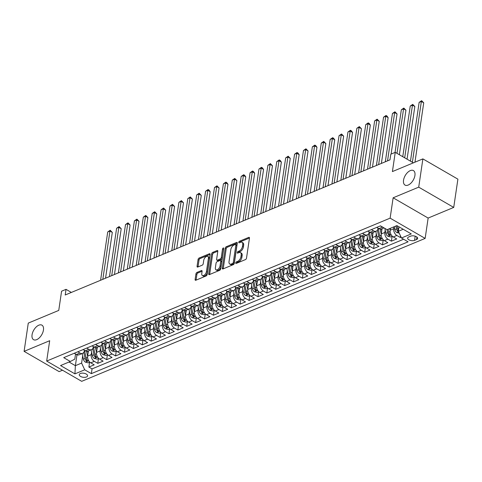 <?xml version="1.0" encoding="UTF-8"?>
<svg xmlns="http://www.w3.org/2000/svg" width="482" height="482" viewBox="0 0 482 482"><rect width="100%" height="100%" fill="white"/><g stroke="black" fill="none" stroke-linecap="round" stroke-linejoin="round"><path stroke-width="0.72" d="M235.704 262.913A0.898 0.494 -59.9 0 0 235.867 263.437A0.898 0.494 -59.9 0 0 236.198 263.437L245.483 259.575A1.283 0.705 -59.9 0 0 246.519 258.105L249.465 238.126A1.283 0.705 -59.9 0 0 249.236 237.379A1.283 0.705 -59.9 0 0 248.76 237.379L239.476 241.241A0.898 0.494 -59.9 0 0 238.753 242.271A0.898 0.494 -59.9 0 0 238.915 242.795A0.898 0.494 -59.9 0 0 239.247 242.795L240.452 242.295A4.115 2.265 -59.9 0 1 241.982 242.289A4.115 2.265 -59.9 0 1 242.717 244.681L242.476 246.35A4.115 2.265 -59.9 0 1 239.156 251.062L237.951 251.562A0.898 0.494 -59.9 0 0 237.228 252.592A0.898 0.494 -59.9 0 0 237.391 253.116A0.898 0.494 -59.9 0 0 237.722 253.116L238.927 252.616A4.115 2.265 -59.9 0 1 240.464 252.604A4.115 2.265 -59.9 0 1 241.193 255.002L240.952 256.671A4.115 2.265 -59.9 0 1 237.632 261.383L236.427 261.883A0.898 0.494 -59.9 0 0 235.704 262.913M43.446 330.043A8.381 4.615 -59.9 0 0 41.952 325.157A8.381 4.615 -59.9 0 0 36.114 327.055A8.381 4.615 -59.9 0 0 32.059 334.785A8.381 4.615 -59.9 0 0 33.553 339.671A8.381 4.615 -59.9 0 0 39.397 337.774A8.381 4.615 -59.9 0 0 43.446 330.043M414.924 175.466A8.381 4.615 -59.9 0 0 413.429 170.58A8.381 4.615 -59.9 0 0 407.591 172.478A8.381 4.615 -59.9 0 0 403.536 180.208A8.381 4.615 -59.9 0 0 405.037 185.094A8.381 4.615 -59.9 0 0 410.875 183.196A8.381 4.615 -59.9 0 0 414.924 175.466M86.441 376.996A4.193 2.049 -171.6 0 0 87.561 375.858A4.193 2.049 -171.6 0 0 85.085 373.538A4.193 2.049 -171.6 0 0 80.386 373.49A4.193 2.049 -171.6 0 0 79.271 374.628A4.193 2.049 -171.6 0 0 81.747 376.948A4.193 2.049 -171.6 0 0 86.441 376.996M196.981 272.414A1.283 0.705 -59.9 0 0 195.945 273.884L195.12 279.488A1.283 0.705 -59.9 0 0 195.349 280.241A1.283 0.705 -59.9 0 0 195.831 280.235L206.133 275.945A1.283 0.705 -59.9 0 0 207.17 274.475L210.122 254.496A1.283 0.705 -59.9 0 0 209.893 253.749A1.283 0.705 -59.9 0 0 209.411 253.755L199.108 258.039A1.283 0.705 -59.9 0 0 198.072 259.515L197.072 266.281A1.283 0.705 -59.9 0 0 197.301 267.034A1.283 0.705 -59.9 0 0 197.777 267.028L202.187 265.196A1.283 0.705 -59.9 0 0 203.229 263.72L203.723 260.364A3.44 1.892 -59.9 0 1 205.386 257.195A3.44 1.892 -59.9 0 1 207.778 256.418A3.44 1.892 -59.9 0 1 208.393 258.418L206.453 271.571A3.44 1.892 -59.9 0 1 204.79 274.74A3.44 1.892 -59.9 0 1 202.392 275.517A3.44 1.892 -59.9 0 1 201.783 273.517L202.103 271.324A1.283 0.705 -59.9 0 0 201.874 270.577A1.283 0.705 -59.9 0 0 201.398 270.577L196.981 272.414L197.933 272.963A1.283 0.705 -59.9 0 0 196.891 274.433L196.066 280.036A1.283 0.705 -59.9 0 0 196.053 280.144M418.713 187.155L393.131 197.801L428.143 218.063L453.725 207.417L418.713 187.155L422.883 158.891L392.408 171.574L395.246 152.354L390.8 154.204L389.968 159.855L65.203 294.996L66.034 289.345L61.588 291.194L58.75 310.414L28.275 323.097L24.1 351.36L59.117 371.622L62.491 370.218M393.131 197.801L390.125 218.153L46.676 361.066L49.682 340.714L24.1 351.36M222.28 268.185A1.283 0.705 -59.9 0 0 222.509 268.938A1.283 0.705 -59.9 0 0 222.991 268.932L233.294 264.648A1.283 0.705 -59.9 0 0 234.336 263.172L237.283 243.199A1.283 0.705 -59.9 0 0 237.054 242.446A1.283 0.705 -59.9 0 0 236.572 242.452L226.269 246.736A1.283 0.705 -59.9 0 0 225.233 248.212L222.28 268.185L223.226 268.733A1.283 0.705 -59.9 0 0 223.214 268.842M219.714 270.294L209.411 274.583A1.283 0.705 -59.9 0 1 208.929 274.589A1.283 0.705 -59.9 0 1 208.7 273.836L211.652 253.863A1.283 0.705 -59.9 0 1 212.689 252.387L217.099 250.556A1.283 0.705 -59.9 0 1 217.575 250.55A1.283 0.705 -59.9 0 1 217.81 251.303L216.611 259.4A1.283 0.705 -59.9 0 0 216.84 260.153A1.283 0.705 -59.9 0 0 217.322 260.147L220.244 258.93A1.283 0.705 -59.9 0 0 221.286 257.46L222.527 249.025A0.898 0.494 -59.9 0 1 222.961 248.194A0.898 0.494 -59.9 0 1 223.594 247.989A0.898 0.494 -59.9 0 1 223.75 248.513L220.75 268.823A1.283 0.705 -59.9 0 1 219.714 270.294M422.883 158.891L457.9 179.153L453.725 207.417M89.586 362.235L88.875 367.055L94.213 364.832L90.761 362.832L94.321 361.355A5.236 3.549 -112.6 0 1 91.2 354.638L91.568 352.167M98.485 358.53L97.774 363.35L103.112 361.132L99.66 359.132L103.22 357.65A5.236 3.549 -112.6 0 1 100.099 350.938L100.467 348.468M107.384 354.83L106.673 359.65L112.011 357.427L108.558 355.427L112.113 353.951A5.236 3.549 -112.6 0 1 108.998 347.233L109.366 344.763M116.283 351.125L115.572 355.945L120.91 353.728L117.457 351.727L121.012 350.245A5.236 3.549 -112.6 0 1 117.897 343.533L118.259 341.063M125.181 347.426L124.47 352.246L129.809 350.022L126.35 348.022L129.911 346.54A5.236 3.549 -112.6 0 1 126.796 339.828L127.158 337.358M134.074 343.72L133.363 348.54L138.702 346.317L135.249 344.323L138.81 342.841A5.236 3.549 -112.6 0 1 135.689 336.129L136.057 333.658M142.973 340.021L142.262 344.841L147.6 342.618L144.148 340.617L147.709 339.135A5.236 3.549 -112.6 0 1 144.588 332.423L144.955 329.953M151.872 336.316L151.161 341.136L156.499 338.912L153.047 336.918L156.602 335.436A5.236 3.549 -112.6 0 1 153.487 328.724L153.854 326.254M160.771 332.616L160.06 337.436L165.398 335.213L161.94 333.213L165.501 331.73A5.236 3.549 -112.6 0 1 162.386 325.019L162.747 322.548M169.67 328.911L168.959 333.731L174.297 331.508L170.839 329.513L174.4 328.031A5.236 3.549 -112.6 0 1 171.285 321.319L171.646 318.849M178.563 325.211L177.852 330.031L183.19 327.808L179.738 325.808L183.299 324.326A5.236 3.549 -112.6 0 1 180.178 317.614L180.545 315.144M187.462 321.506L186.751 326.326L192.089 324.103L188.637 322.109L192.198 320.626A5.236 3.549 -112.6 0 1 189.077 313.915L189.444 311.444M196.361 317.807L195.65 322.627L200.988 320.403L197.536 318.403L201.09 316.921A5.236 3.549 -112.6 0 1 197.975 310.209L198.337 307.739M205.26 314.101L204.549 318.921L209.887 316.698L206.429 314.704L209.989 313.222A5.236 3.549 -112.6 0 1 206.874 306.51L207.236 304.04M214.159 310.402L213.442 315.222L218.786 312.999L215.327 310.998L218.888 309.516A5.236 3.549 -112.6 0 1 215.773 302.804L216.135 300.334M223.052 306.697L222.341 311.517L227.679 309.293L224.226 307.299L227.787 305.817A5.236 3.549 -112.6 0 1 224.666 299.105L225.034 296.635M231.95 302.997L231.24 307.817L236.578 305.594L233.125 303.594L236.686 302.112A5.236 3.549 -112.6 0 1 233.565 295.4L233.933 292.929M240.849 299.292L240.138 304.112L245.477 301.889L242.024 299.894L245.579 298.412A5.236 3.549 -112.6 0 1 242.464 291.7L242.826 289.23M249.748 295.593L249.037 300.413L254.376 298.189L250.917 296.189L254.478 294.707A5.236 3.549 -112.6 0 1 251.363 287.995L251.725 285.525M258.647 291.887L257.93 296.707L263.268 294.484L259.816 292.49L263.377 291.007A5.236 3.549 -112.6 0 1 260.256 284.296L260.623 281.825M267.54 288.188L266.829 293.002L272.167 290.785L268.715 288.784L272.276 287.302A5.236 3.549 -112.6 0 1 269.155 280.59L269.522 278.12M276.439 284.482L275.728 289.302L281.066 287.079L277.614 285.085L281.169 283.603A5.236 3.549 -112.6 0 1 278.054 276.891L278.421 274.421M285.338 280.783L284.627 285.597L289.965 283.38L286.513 281.38L290.068 279.897A5.236 3.549 -112.6 0 1 286.953 273.186L287.314 270.715M294.237 277.078L293.526 281.898L298.864 279.674L295.406 277.68L298.967 276.198A5.236 3.549 -112.6 0 1 295.852 269.486L296.213 267.01M303.13 273.378L302.419 278.192L307.757 275.975L304.305 273.975L307.865 272.493A5.236 3.549 -112.6 0 1 304.745 265.781L305.112 263.311M312.029 269.673L311.318 274.493L316.656 272.27L313.204 270.269L316.764 268.793A5.236 3.549 -112.6 0 1 313.643 262.081L314.011 259.605M320.928 265.974L320.217 270.788L325.555 268.57L322.103 266.57L325.657 265.088A5.236 3.549 -112.6 0 1 322.542 258.376L322.91 255.906M329.827 262.268L329.116 267.088L334.454 264.865L331.001 262.865L334.556 261.389A5.236 3.549 -112.6 0 1 331.441 254.677L331.803 252.2M338.726 258.569L338.015 263.383L343.353 261.166L339.894 259.165L343.455 257.683A5.236 3.549 -112.6 0 1 340.34 250.971L340.702 248.501M347.618 254.864L346.907 259.684L352.246 257.46L348.793 255.46L352.354 253.984A5.236 3.549 -112.6 0 1 349.233 247.266L349.601 244.796M356.517 251.164L355.806 255.978L361.145 253.761L357.692 251.761L361.253 250.279A5.236 3.549 -112.6 0 1 358.132 243.567L358.5 241.096M365.416 247.459L364.705 252.279L370.043 250.056L366.591 248.055L370.146 246.579A5.236 3.549 -112.6 0 1 367.031 239.861L367.398 237.391M374.315 243.759L373.604 248.573L378.942 246.356L375.484 244.356L379.045 242.874A5.236 3.549 -112.6 0 1 375.93 236.162L376.291 233.692M383.214 240.054L382.497 244.874L387.841 242.651L384.383 240.651L387.944 239.174A5.236 3.549 -112.6 0 1 384.829 232.457L385.19 229.986M392.107 236.349L391.396 241.169L396.734 238.952L393.282 236.951A5.236 3.549 -112.6 0 1 390.167 230.239L390.456 228.275M90.761 362.832A5.236 3.549 67.4 0 1 87.646 356.12L88.411 350.932M99.66 359.132A5.236 3.549 67.4 0 1 96.545 352.42L97.31 347.233M108.558 355.427A5.236 3.549 67.4 0 1 105.438 348.715L106.203 343.527M117.457 351.727A5.236 3.549 67.4 0 1 114.336 345.016L115.102 339.828M126.35 348.022A5.236 3.549 67.4 0 1 123.235 341.31L124.001 336.123M135.249 344.323A5.236 3.549 67.4 0 1 132.134 337.611L132.899 332.423M144.148 340.617A5.236 3.549 67.4 0 1 141.027 333.906L141.798 328.718M153.047 336.918A5.236 3.549 67.4 0 1 149.926 330.206L150.691 325.019M161.94 333.213A5.236 3.549 67.4 0 1 158.825 326.501L159.59 321.313M170.839 329.513A5.236 3.549 67.4 0 1 167.724 322.801L168.489 317.614M179.738 325.808A5.236 3.549 67.4 0 1 176.623 319.096L177.388 313.909M188.637 322.109A5.236 3.549 67.4 0 1 185.516 315.397L186.287 310.203M197.536 318.403A5.236 3.549 67.4 0 1 194.415 311.691L195.18 306.504M206.429 314.704A5.236 3.549 67.4 0 1 203.314 307.992L204.079 302.798M215.327 310.998A5.236 3.549 67.4 0 1 212.213 304.287L212.978 299.099M224.226 307.299A5.236 3.549 67.4 0 1 221.111 300.581L221.877 295.394M233.125 303.594A5.236 3.549 67.4 0 1 230.004 296.882L230.776 291.694M242.024 299.894A5.236 3.549 67.4 0 1 238.903 293.177L239.668 287.989M250.917 296.189A5.236 3.549 67.4 0 1 247.802 289.477L248.567 284.29M259.816 292.49A5.236 3.549 67.4 0 1 256.701 285.772L257.466 280.584M268.715 288.784A5.236 3.549 67.4 0 1 265.6 282.072L266.365 276.885M277.614 285.085A5.236 3.549 67.4 0 1 274.493 278.367L275.258 273.18M286.513 281.38A5.236 3.549 67.4 0 1 283.392 274.668L284.157 269.48M295.406 277.68A5.236 3.549 67.4 0 1 292.291 270.962L293.056 265.775M304.305 273.975A5.236 3.549 67.4 0 1 301.19 267.263L301.955 262.075M313.204 270.269A5.236 3.549 67.4 0 1 310.083 263.558L310.854 258.37M322.103 266.57A5.236 3.549 67.4 0 1 318.982 259.858L319.747 254.671M331.001 262.865A5.236 3.549 67.4 0 1 327.881 256.153L328.646 250.965M339.894 259.165A5.236 3.549 67.4 0 1 336.779 252.454L337.545 247.266M348.793 255.46A5.236 3.549 67.4 0 1 345.678 248.748L346.444 243.561M357.692 251.761A5.236 3.549 67.4 0 1 354.571 245.049L355.342 239.861M366.591 248.055A5.236 3.549 67.4 0 1 363.47 241.343L364.235 236.156M375.484 244.356A5.236 3.549 67.4 0 1 372.369 237.644L373.134 232.457M384.383 240.651A5.236 3.549 67.4 0 1 381.268 233.939L382.033 228.751M410.676 236.15L408.718 236.963A4.061 1.982 -171.6 0 0 407.633 238.066A4.061 1.982 -171.6 0 0 410.031 240.307A4.061 1.982 -171.6 0 0 414.58 240.355L416.538 239.542A4.061 1.982 -171.6 0 0 417.623 238.439A4.061 1.982 -171.6 0 0 415.225 236.192A4.061 1.982 -171.6 0 0 410.676 236.15M390.125 218.153L425.142 238.409L81.693 381.328L46.676 361.066M88.875 367.055L92.05 368.887L91.345 373.634L408.103 241.831L401.476 237.994L398.361 231.282L399.018 226.835M91.345 373.634L84.724 369.802L74.933 373.875L60.551 365.555L70.336 361.482L63.714 357.65L380.473 225.841L387.094 229.673L396.879 225.6L411.267 233.921L401.476 237.994M84.446 350.33L84.392 350.697A5.236 3.549 -112.6 0 1 82.615 353.342A5.236 3.549 -112.6 0 1 79.934 353.029L77.795 351.788M93.339 346.624L93.285 346.998A5.236 3.549 -112.6 0 1 91.514 349.643A5.236 3.549 -112.6 0 1 88.833 349.329L86.688 348.088M102.238 342.925L102.184 343.292A5.236 3.549 -112.6 0 1 100.413 345.937A5.236 3.549 -112.6 0 1 97.732 345.624L95.587 344.383M111.137 339.22L111.083 339.593A5.236 3.549 -112.6 0 1 109.312 342.238A5.236 3.549 -112.6 0 1 106.63 341.925L104.486 340.684M119.343 337.593L120.681 343.684A3.47 2.35 67.4 0 0 121.94 346.052C123 346.51 123.356 346.365 123.012 345.606A3.47 2.35 -112.6 0 1 121.747 343.238L119.982 335.888A5.236 3.549 -112.6 0 1 118.204 338.533A5.236 3.549 -112.6 0 1 115.529 338.219L113.384 336.978M128.935 331.815L128.875 332.182A5.236 3.549 -112.6 0 1 127.103 334.833A5.236 3.549 -112.6 0 1 124.422 334.52L122.283 333.279M137.828 328.115L137.774 328.483A5.236 3.549 -112.6 0 1 136.002 331.128A5.236 3.549 -112.6 0 1 133.321 330.815L131.176 329.574M146.04 326.483L147.378 332.574A3.47 2.35 67.4 0 0 148.637 334.948C149.691 335.406 150.047 335.255 149.703 334.502A3.47 2.35 -112.6 0 1 148.444 332.134L146.673 324.778A5.236 3.549 -112.6 0 1 144.901 327.429A5.236 3.549 -112.6 0 1 142.22 327.115L140.075 325.874M155.626 320.711L155.572 321.078A5.236 3.549 -112.6 0 1 153.8 323.723A5.236 3.549 -112.6 0 1 151.119 323.41L148.974 322.169M164.525 317.005L164.47 317.373A5.236 3.549 -112.6 0 1 162.693 320.024A5.236 3.549 -112.6 0 1 160.018 319.705L157.873 318.469M173.424 313.3L173.363 313.674A5.236 3.549 -112.6 0 1 171.592 316.319A5.236 3.549 -112.6 0 1 168.911 316.005L166.766 314.764M182.317 309.601L182.262 309.968A5.236 3.549 -112.6 0 1 180.491 312.619A5.236 3.549 -112.6 0 1 177.81 312.3L175.665 311.065M191.215 305.895L191.161 306.269A5.236 3.549 -112.6 0 1 189.39 308.914A5.236 3.549 -112.6 0 1 186.709 308.601L184.564 307.359M200.114 302.196L200.06 302.563A5.236 3.549 -112.6 0 1 198.289 305.214A5.236 3.549 -112.6 0 1 195.608 304.895L193.463 303.66M209.013 298.491L208.959 298.864A5.236 3.549 -112.6 0 1 207.182 301.509A5.236 3.549 -112.6 0 1 204.501 301.196L202.362 299.955M217.906 294.791L217.852 295.159A5.236 3.549 -112.6 0 1 216.081 297.81A5.236 3.549 -112.6 0 1 213.399 297.49L211.255 296.255M226.805 291.086L226.751 291.459A5.236 3.549 -112.6 0 1 224.98 294.104A5.236 3.549 -112.6 0 1 222.298 293.791L220.154 292.55M235.704 287.386L235.65 287.754A5.236 3.549 -112.6 0 1 233.878 290.405A5.236 3.549 -112.6 0 1 231.197 290.086L229.052 288.845M243.91 285.76L245.248 291.851A3.47 2.35 67.4 0 0 246.507 294.219C247.567 294.677 247.923 294.526 247.579 293.773A3.47 2.35 -112.6 0 1 246.314 291.405L244.549 284.055A5.236 3.549 -112.6 0 1 242.777 286.7A5.236 3.549 -112.6 0 1 240.096 286.386L237.951 285.145M253.502 279.982L253.448 280.349A5.236 3.549 -112.6 0 1 251.67 282.994A5.236 3.549 -112.6 0 1 248.989 282.681L246.85 281.44M262.395 276.276L262.341 276.65A5.236 3.549 -112.6 0 1 260.569 279.295A5.236 3.549 -112.6 0 1 257.888 278.982L255.743 277.74M271.294 272.577L271.239 272.945A5.236 3.549 -112.6 0 1 269.468 275.59A5.236 3.549 -112.6 0 1 266.787 275.276L264.642 274.035M280.193 268.872L280.138 269.245A5.236 3.549 -112.6 0 1 278.367 271.89A5.236 3.549 -112.6 0 1 275.686 271.577L273.541 270.336M289.092 265.172L289.037 265.54A5.236 3.549 -112.6 0 1 287.26 268.185A5.236 3.549 -112.6 0 1 284.585 267.872L282.44 266.63M297.99 261.467L297.936 261.84A5.236 3.549 -112.6 0 1 296.159 264.485A5.236 3.549 -112.6 0 1 293.478 264.172L291.339 262.931M306.883 257.768L306.829 258.135A5.236 3.549 -112.6 0 1 305.058 260.78A5.236 3.549 -112.6 0 1 302.377 260.467L300.232 259.226M315.782 254.062L315.728 254.436A5.236 3.549 -112.6 0 1 313.957 257.081A5.236 3.549 -112.6 0 1 311.276 256.767L309.131 255.526M324.681 250.363L324.627 250.73A5.236 3.549 -112.6 0 1 322.856 253.375A5.236 3.549 -112.6 0 1 320.175 253.062L318.03 251.821M333.58 246.657L333.526 247.031A5.236 3.549 -112.6 0 1 331.749 249.676A5.236 3.549 -112.6 0 1 329.073 249.363L326.929 248.122M341.786 245.031L343.124 251.122A3.47 2.35 67.4 0 0 344.383 253.49C345.443 253.948 345.799 253.803 345.449 253.044A3.47 2.35 -112.6 0 1 344.19 250.676L342.419 243.326A5.236 3.549 -112.6 0 1 340.647 245.971A5.236 3.549 -112.6 0 1 337.966 245.657L335.821 244.416M351.372 239.253L351.318 239.626A5.236 3.549 -112.6 0 1 349.546 242.271A5.236 3.549 -112.6 0 1 346.865 241.958L344.72 240.717M360.271 235.553L360.217 235.921A5.236 3.549 -112.6 0 1 358.445 238.566A5.236 3.549 -112.6 0 1 355.764 238.253L353.619 237.011M369.17 231.848L369.116 232.222A5.236 3.549 -112.6 0 1 367.344 234.867A5.236 3.549 -112.6 0 1 364.663 234.553L362.518 233.312M378.069 228.149L378.015 228.516A5.236 3.549 -112.6 0 1 376.237 231.161A5.236 3.549 -112.6 0 1 373.562 230.848L371.417 229.607M400.524 235.933L400.295 237.469L396.843 235.469A5.236 3.549 -112.6 0 1 393.722 228.757L394.011 226.793M384.052 227.914L381.575 228.944A5.236 3.549 -112.6 0 1 378.9 228.625L376.755 227.39M383.425 227.552A5.236 3.549 -112.6 0 1 382.455 227.149L380.31 225.907M74.234 353.27L76.379 354.511A5.236 3.549 67.4 0 0 79.06 354.824L82.615 353.342M83.133 349.571L85.272 350.806A5.236 3.549 67.4 0 0 87.953 351.125L91.514 349.643M92.026 345.865L94.171 347.106A5.236 3.549 67.4 0 0 96.852 347.42L100.413 345.937M100.925 342.16L103.07 343.401A5.236 3.549 67.4 0 0 105.751 343.72L109.312 342.238M109.824 338.46L111.969 339.702A5.236 3.549 67.4 0 0 114.65 340.015L118.204 338.533M118.723 334.755L120.868 335.996A5.236 3.549 67.4 0 0 123.549 336.316L127.103 334.833M127.622 331.056L129.76 332.297A5.236 3.549 67.4 0 0 132.442 332.61L136.002 331.128M136.514 327.35L138.659 328.591A5.236 3.549 67.4 0 0 141.34 328.905L144.901 327.429M145.413 323.651L147.558 324.892A5.236 3.549 67.4 0 0 150.239 325.205L153.8 323.723M154.312 319.946L156.457 321.187A5.236 3.549 67.4 0 0 159.138 321.5L162.693 320.024M163.211 316.246L165.356 317.487A5.236 3.549 67.4 0 0 168.031 317.801L171.592 316.319M172.11 312.541L174.249 313.782A5.236 3.549 67.4 0 0 176.93 314.095L180.491 312.619M181.003 308.842L183.148 310.083A5.236 3.549 67.4 0 0 185.829 310.396L189.39 308.914M189.902 305.136L192.047 306.377A5.236 3.549 67.4 0 0 194.728 306.691L198.289 305.214M198.801 301.437L200.946 302.678A5.236 3.549 67.4 0 0 203.627 302.991L207.182 301.509M207.7 297.731L209.845 298.973A5.236 3.549 67.4 0 0 212.52 299.286L216.081 297.81M216.593 294.032L218.738 295.273A5.236 3.549 67.4 0 0 221.419 295.587L224.98 294.104M225.492 290.327L227.637 291.568A5.236 3.549 67.4 0 0 230.318 291.881L233.878 290.405M234.391 286.627L236.535 287.868A5.236 3.549 67.4 0 0 239.217 288.182L242.777 286.7M243.29 282.922L245.434 284.163A5.236 3.549 67.4 0 0 248.116 284.476L251.67 282.994M252.188 279.223L254.333 280.464A5.236 3.549 67.4 0 0 257.008 280.777L260.569 279.295M261.081 275.517L263.226 276.758A5.236 3.549 67.4 0 0 265.907 277.072L269.468 275.59M269.98 271.818L272.125 273.059A5.236 3.549 67.4 0 0 274.806 273.372L278.367 271.89M278.879 268.113L281.024 269.354A5.236 3.549 67.4 0 0 283.705 269.667L287.26 268.185M287.778 264.413L289.923 265.654A5.236 3.549 67.4 0 0 292.604 265.968L296.159 264.485M296.677 260.708L298.816 261.949A5.236 3.549 67.4 0 0 301.497 262.262L305.058 260.78M305.57 257.008L307.715 258.25A5.236 3.549 67.4 0 0 310.396 258.563L313.957 257.081M314.469 253.303L316.614 254.544A5.236 3.549 67.4 0 0 319.295 254.858L322.856 253.375M323.368 249.604L325.513 250.845A5.236 3.549 67.4 0 0 328.194 251.158L331.749 249.676M332.267 245.898L334.412 247.139A5.236 3.549 67.4 0 0 337.093 247.453L340.647 245.971M341.166 242.199L343.305 243.44A5.236 3.549 67.4 0 0 345.986 243.753L349.546 242.271M350.059 238.494L352.203 239.735A5.236 3.549 67.4 0 0 354.885 240.048L358.445 238.566M358.957 234.794L361.102 236.029A5.236 3.549 67.4 0 0 363.783 236.349L367.344 234.867M367.856 231.089L370.001 232.33A5.236 3.549 67.4 0 0 372.682 232.643L376.237 231.161M391.396 241.169L387.944 239.174M382.497 244.874L379.045 242.874M373.604 248.573L370.146 246.579M364.705 252.279L361.253 250.279M355.806 255.978L352.354 253.984M346.907 259.684L343.455 257.683M338.015 263.383L334.556 261.389M329.116 267.088L325.657 265.088M320.217 270.788L316.764 268.793M311.318 274.493L307.865 272.493M302.419 278.192L298.967 276.198M293.526 281.898L290.068 279.897M284.627 285.597L281.169 283.603M275.728 289.302L272.276 287.302M266.829 293.002L263.377 291.007M257.93 296.707L254.478 294.707M249.037 300.413L245.579 298.412M240.138 304.112L236.686 302.112M231.24 307.817L227.787 305.817M222.341 311.517L218.888 309.516M213.442 315.222L209.989 313.222M204.549 318.921L201.09 316.921M195.65 322.627L192.198 320.626M186.751 326.326L183.299 324.326M177.852 330.031L174.4 328.031M168.959 333.731L165.501 331.73M160.06 337.436L156.602 335.436M151.161 341.136L147.709 339.135M142.262 344.841L138.81 342.841M133.363 348.54L129.911 346.54M124.47 352.246L121.012 350.245M115.572 355.945L112.113 353.951M106.673 359.65L103.22 357.65M97.774 363.35L94.321 361.355M92.05 368.887L403.621 239.235M400.295 237.469L401.084 237.138M76.981 354.8L75.379 365.681L81.603 363.091L82.669 355.873M398.361 231.282L403.211 229.263M428.143 218.063L425.142 238.409M71.366 292.429L66.034 289.345M413.381 162.844L395.246 152.354M69.046 362.018L75.379 365.681L74.933 373.875M75.547 354.029L74.788 359.15L70.336 361.482M81.603 363.091L84.724 369.802M236.71 263.226A0.898 0.494 -59.9 0 1 237.379 262.431L238.578 261.931A4.115 2.265 -59.9 0 0 241.898 257.219L240.952 256.671M240.464 252.604L241.41 253.152A4.115 2.265 -59.9 0 1 242.145 255.55L241.898 257.219M241.982 242.289L242.934 242.832A4.115 2.265 -59.9 0 1 243.663 245.23L243.422 246.898A4.115 2.265 -59.9 0 1 240.102 251.61L238.897 252.11A0.898 0.494 -59.9 0 0 238.235 252.905M249.477 238.024L240.422 241.789A0.898 0.494 -59.9 0 0 239.759 242.585M237.295 243.091L227.215 247.284A1.283 0.705 -59.9 0 0 226.178 248.76L223.226 268.733M232.565 263.491A0.898 0.494 -59.9 0 0 233.294 262.461L235.879 244.928A0.898 0.494 -59.9 0 0 235.722 244.404A0.898 0.494 -59.9 0 0 235.385 244.404L234.119 244.928A4.115 2.265 -59.9 0 0 230.8 249.646L229.028 261.63A4.115 2.265 -59.9 0 0 229.763 264.028A4.115 2.265 -59.9 0 0 231.3 264.016L232.565 263.491L233.511 264.04A0.898 0.494 -59.9 0 0 234.24 263.009L233.294 262.461M235.722 244.404L236.668 244.946A0.898 0.494 -59.9 0 1 236.825 245.477L234.24 263.009M229.763 264.028L230.709 264.576A4.115 2.265 -59.9 0 0 232.246 264.564L231.3 264.016M233.511 264.04L232.246 264.564M217.822 251.194L213.634 252.936A1.283 0.705 -59.9 0 0 212.598 254.412L209.646 274.385A1.283 0.705 -59.9 0 0 209.634 274.493M216.84 260.153L217.786 260.702A1.283 0.705 -59.9 0 0 218.268 260.696L221.19 259.479A1.283 0.705 -59.9 0 0 222.232 258.003L223.473 249.574L222.527 249.025M223.672 249.043A0.898 0.494 -59.9 0 0 223.473 249.574M215.37 267.811A3.44 1.892 -59.9 0 0 215.984 269.812A3.44 1.892 -59.9 0 0 218.382 269.034A3.44 1.892 -59.9 0 0 220.045 265.865L220.726 261.232A1.283 0.705 -59.9 0 0 220.497 260.479A1.283 0.705 -59.9 0 0 220.015 260.485L217.093 261.702A1.283 0.705 -59.9 0 0 216.057 263.178L215.37 267.811M215.984 269.812L216.93 270.36A3.44 1.892 -59.9 0 0 219.328 269.583A3.44 1.892 -59.9 0 0 220.991 266.413L220.045 265.865M220.497 260.479L221.443 261.027A1.283 0.705 -59.9 0 1 221.672 261.78L220.991 266.413M202.115 271.215L197.933 272.963M202.392 275.517L203.344 276.065A3.44 1.892 -59.9 0 0 205.736 275.288A3.44 1.892 -59.9 0 0 207.399 272.119L206.453 271.571M207.778 256.418L208.73 256.966A3.44 1.892 -59.9 0 1 209.339 258.967L207.399 272.119M210.134 254.394L200.054 258.587A1.283 0.705 -59.9 0 0 199.018 260.063L198.018 266.829A1.283 0.705 -59.9 0 0 198.006 266.938M399.241 233.174L396.77 232.529A3.47 2.35 -112.6 0 1 394.818 229.613L394.186 226.721M414.96 162.187L423.726 102.823L421.358 101.455L419.135 102.383L410.459 161.151M398.487 230.432A3.47 2.35 -112.6 0 1 397.578 228.462L396.957 225.642M395.873 226.022L396.511 228.908A3.47 2.35 67.4 0 0 397.771 231.276L398.493 231.571M397.927 229.498A1.765 1.199 -112.6 0 1 397.777 229.131M412.381 162.265L421.358 101.455L421.623 100.672L423.726 102.823M419.135 102.383L421.623 100.672M390.143 230.42L389.733 228.576M392.348 236.252L390.655 236.957L387.871 236.234A3.47 2.35 -112.6 0 1 385.919 233.312L384.835 228.366M407.055 159.18L414.827 106.528L412.465 105.16L410.236 106.082L402.765 156.698M386.95 229.589L387.612 232.607A3.47 2.35 67.4 0 0 388.872 234.981C389.932 235.439 390.287 235.288 389.938 234.535A3.47 2.35 -112.6 0 1 388.679 232.167L388.046 229.275M390.167 234.987L389.938 234.535M389.028 233.198A1.765 1.199 -112.6 0 1 388.878 232.836M404.687 157.813L412.465 105.16L412.725 104.377L414.827 106.528M410.236 106.082L412.725 104.377M381.726 230.842L381.328 229.028M381.244 234.119L380.135 229.089M383.449 239.952L381.756 240.663L378.973 239.934A3.47 2.35 -112.6 0 1 377.026 237.017L375.779 231.354M399.361 154.734L405.934 110.227L403.567 108.86L401.343 109.788L395.041 152.439M377.376 230.221L378.713 236.313A3.47 2.35 67.4 0 0 379.973 238.68C381.033 239.138 381.389 238.994 381.045 238.235A3.47 2.35 -112.6 0 1 379.78 235.867L378.087 228.161M381.268 238.692L381.045 238.235M380.129 236.903A1.765 1.199 -112.6 0 1 379.979 236.535M396.993 153.36L403.567 108.86L403.826 108.076L405.934 110.227M401.343 109.788L403.826 108.076M372.827 234.541L372.429 232.734M372.345 237.825L371.242 232.794M374.556 243.657L372.857 244.362L370.074 243.639A3.47 2.35 -112.6 0 1 368.127 240.717L366.88 235.059M391.107 154.077L397.035 113.933L394.668 112.565L392.444 113.487L385.311 161.795M368.477 233.927L369.815 240.012A3.47 2.35 67.4 0 0 371.08 242.386C372.134 242.844 372.49 242.693 372.146 241.94A3.47 2.35 -112.6 0 1 370.887 239.572L369.194 231.86M372.369 242.392L372.146 241.94M371.23 240.602A1.765 1.199 -112.6 0 1 371.08 240.241M387.534 160.868L394.668 112.565L394.927 111.782L397.035 113.933M392.444 113.487L394.927 111.782M363.928 238.247L363.53 236.433M363.446 241.524L362.344 236.493M365.657 247.356L363.958 248.067L361.181 247.338A3.47 2.35 -112.6 0 1 359.229 244.422L357.987 238.759M381.376 163.434L388.137 117.632L385.769 116.264L383.545 117.192L376.412 165.495M359.578 237.626L360.922 243.717A3.47 2.35 67.4 0 0 362.181 246.085C363.235 246.543 363.591 246.398 363.247 245.639A3.47 2.35 -112.6 0 1 361.988 243.271L360.295 235.565M363.476 246.097L363.247 245.639M362.337 244.308A1.765 1.199 -112.6 0 1 362.187 243.94M378.635 164.573L385.769 116.264L386.028 115.487L386.974 116.029L388.137 117.632M383.545 117.192L386.028 115.487M355.029 241.946L354.632 240.138M354.553 245.23L353.445 240.199M356.758 251.062L355.065 251.767L352.282 251.044A3.47 2.35 -112.6 0 1 350.33 248.122L349.089 242.464M372.478 167.133L379.238 121.337L376.87 119.97L374.647 120.892L367.513 169.2M350.685 241.331L352.023 247.417A3.47 2.35 67.4 0 0 353.282 249.79C354.336 250.248 354.692 250.098 354.348 249.345A3.47 2.35 -112.6 0 1 353.089 246.977L351.396 239.265M354.577 249.797L354.348 249.345M353.439 248.007A1.765 1.199 -112.6 0 1 353.288 247.646M369.742 168.272L376.87 119.97L377.135 119.187L379.238 121.337M374.647 120.892L377.135 119.187M346.136 245.651L345.739 243.838M345.654 248.935L344.546 243.898M347.859 254.761L346.166 255.472L343.383 254.743A3.47 2.35 -112.6 0 1 341.431 251.827L340.19 246.163M363.579 170.839L370.339 125.037L367.977 123.669L365.754 124.597L358.62 172.899M345.678 253.502L345.449 253.044M344.54 251.712A1.765 1.199 -112.6 0 1 344.389 251.345M360.843 171.978L367.977 123.669L368.236 122.892L369.182 123.434L370.339 125.037M365.754 124.597L368.236 122.892M337.237 249.351L336.84 247.543M336.755 252.634L335.647 247.603M338.96 258.466L337.267 259.171L334.484 258.448A3.47 2.35 -112.6 0 1 332.538 255.526L331.291 249.869M354.68 174.538L361.446 128.742L359.078 127.375L356.855 128.296L349.721 176.605M332.887 248.736L334.225 254.821A3.47 2.35 67.4 0 0 335.484 257.195C336.544 257.653 336.9 257.502 336.557 256.749A3.47 2.35 -112.6 0 1 335.291 254.382L333.598 246.67M336.779 257.201L336.557 256.749M335.641 255.412A1.765 1.199 -112.6 0 1 335.49 255.05M351.944 175.677L359.078 127.375L359.337 126.591L361.446 128.742M356.855 128.296L359.337 126.591M328.338 253.056L327.941 251.243M327.856 256.34L326.754 251.303M330.068 262.172L328.369 262.877L325.585 262.148A3.47 2.35 -112.6 0 1 323.639 259.232L322.392 253.568M345.781 178.244L352.547 132.442L350.179 131.074L347.956 132.002L340.822 180.304M323.988 252.435L325.326 258.527A3.47 2.35 67.4 0 0 326.591 260.895C327.646 261.352 328.001 261.208 327.658 260.449A3.47 2.35 -112.6 0 1 326.398 258.081L324.705 250.375M327.881 260.907L327.658 260.449M326.742 259.117A1.765 1.199 -112.6 0 1 326.591 258.756M343.045 179.382L350.179 131.074L350.438 130.297L351.384 130.839L352.547 132.442M347.956 132.002L350.438 130.297M319.439 256.755L319.042 254.948M318.957 260.039L317.855 255.008M321.169 265.871L319.47 266.576L316.692 265.853A3.47 2.35 -112.6 0 1 314.74 262.931L313.499 257.274M336.888 181.943L343.648 136.147L341.28 134.779L339.057 135.701L331.923 184.01M315.095 256.141L316.433 262.232A3.47 2.35 67.4 0 0 317.692 264.6C318.747 265.058 319.102 264.907 318.759 264.154A3.47 2.35 -112.6 0 1 317.499 261.786L315.806 254.074M318.988 264.606L318.759 264.154M317.849 262.817A1.765 1.199 -112.6 0 1 317.698 262.455M334.147 183.082L341.28 134.779L341.539 133.996L343.648 136.147M339.057 135.701L341.539 133.996M310.541 260.461L310.143 258.647M310.065 263.744L308.956 258.707M312.27 269.577L310.577 270.282L307.793 269.552A3.47 2.35 -112.6 0 1 305.841 266.636L304.6 260.973M327.989 185.648L334.749 139.846L332.387 138.479L330.158 139.406L323.024 187.709M306.197 259.84L307.534 265.931A3.47 2.35 67.4 0 0 308.793 268.299C309.848 268.757 310.209 268.613 309.86 267.859A3.47 2.35 -112.6 0 1 308.601 265.486L306.907 257.78M310.089 268.311L309.86 267.859M308.95 266.522A1.765 1.199 -112.6 0 1 308.799 266.16M325.254 186.787L332.387 138.479L332.646 137.701L333.592 138.244L334.749 139.846M330.158 139.406L332.646 137.701M301.648 264.16L301.25 262.353M301.166 267.444L300.057 262.413M303.371 273.276L301.678 273.981L298.894 273.258A3.47 2.35 -112.6 0 1 296.942 270.336L295.701 264.678M319.09 189.348L325.85 143.552L323.488 142.184L321.265 143.106L314.131 191.414M297.298 263.546L298.635 269.637A3.47 2.35 67.4 0 0 299.894 272.005C300.955 272.463 301.31 272.312 300.961 271.559A3.47 2.35 -112.6 0 1 299.702 269.191L298.009 261.479M301.19 272.011L300.961 271.559M300.051 270.221A1.765 1.199 -112.6 0 1 299.9 269.86M316.355 190.486L323.488 142.184L323.747 141.401L325.85 143.552M321.265 143.106L323.747 141.401M292.749 267.865L292.351 266.052M292.267 271.149L291.164 266.112M294.472 276.981L292.779 277.686L289.995 276.957A3.47 2.35 -112.6 0 1 288.049 274.041L286.802 268.378M310.191 193.053L316.957 147.257L314.589 145.883L312.366 146.811L305.233 195.114M288.399 267.245L289.736 273.336A3.47 2.35 67.4 0 0 290.995 275.704C292.056 276.162 292.411 276.017 292.068 275.264A3.47 2.35 -112.6 0 1 290.803 272.89L289.11 265.184M292.291 275.716L292.068 275.264M291.152 273.927A1.765 1.199 -112.6 0 1 291.001 273.565M307.456 194.192L314.589 145.883L314.848 145.106L315.794 145.654L316.957 147.257M312.366 146.811L314.848 145.106M283.85 271.565L283.452 269.757M283.368 274.848L282.265 269.818M285.579 280.681L283.88 281.386L281.096 280.663A3.47 2.35 -112.6 0 1 279.15 277.74L277.903 272.083M301.292 196.752L308.058 150.956L305.69 149.589L303.467 150.511L296.334 198.819M279.5 270.95L280.837 277.042A3.47 2.35 67.4 0 0 282.103 279.409C283.157 279.867 283.512 279.717 283.169 278.964A3.47 2.35 -112.6 0 1 281.91 276.596L280.217 268.884M283.392 279.415L283.169 278.964M282.259 277.626A1.765 1.199 -112.6 0 1 282.103 277.264M298.557 197.891L305.69 149.589L305.95 148.805L308.058 150.956M303.467 150.511L305.95 148.805M274.951 275.27L274.553 273.457M274.469 278.554L273.366 273.517M276.68 284.386L274.981 285.091L272.203 284.362A3.47 2.35 -112.6 0 1 270.251 281.446L269.01 275.782M292.399 200.458L299.159 154.662L296.792 153.288L294.568 154.216L287.435 202.518M270.607 274.65L271.944 280.741A3.47 2.35 67.4 0 0 273.204 283.109C274.258 283.573 274.613 283.422 274.27 282.669A3.47 2.35 -112.6 0 1 273.011 280.295L271.318 272.589M274.499 283.121L274.27 282.669M273.36 281.331A1.765 1.199 -112.6 0 1 273.21 280.97M289.658 201.597L296.792 153.288L297.051 152.511L298.003 153.059L299.159 154.662M294.568 154.216L297.051 152.511M266.058 278.976L265.654 277.162M265.576 282.253L264.467 277.222M267.781 288.085L266.088 288.79L263.305 288.067A3.47 2.35 -112.6 0 1 261.352 285.145L260.111 279.488M283.5 204.157L290.26 158.361L287.899 156.993L285.669 157.915L278.536 206.224M261.708 278.355L263.045 284.446A3.47 2.35 67.4 0 0 264.305 286.814C265.359 287.272 265.721 287.121 265.371 286.368A3.47 2.35 -112.6 0 1 264.112 284L262.419 276.288M265.6 286.82L265.371 286.368M264.461 285.037A1.765 1.199 -112.6 0 1 264.311 284.669M280.765 205.296L287.899 156.993L288.158 156.21L290.26 158.361M285.669 157.915L288.158 156.21M257.159 282.675L256.761 280.861M256.677 285.959L255.568 280.922M258.882 291.791L257.189 292.496L254.406 291.767A3.47 2.35 -112.6 0 1 252.454 288.851L251.212 283.187M274.601 207.863L281.361 162.066L279 160.693L276.776 161.621L269.643 209.923M252.809 282.054L254.147 288.146A3.47 2.35 67.4 0 0 255.406 290.513C256.466 290.977 256.822 290.827 256.472 290.074A3.47 2.35 -112.6 0 1 255.213 287.7L253.52 279.994M256.701 290.526L256.472 290.074M255.562 288.736A1.765 1.199 -112.6 0 1 255.412 288.375M271.866 209.001L279 160.693L279.259 159.916L280.205 160.464L281.361 162.066M276.776 161.621L279.259 159.916M248.26 286.38L247.862 284.567M247.778 289.658L246.676 284.627M249.989 295.49L248.29 296.195L245.507 295.472A3.47 2.35 -112.6 0 1 243.561 292.55L242.313 286.892M265.703 211.562L272.469 165.766L270.101 164.398L267.878 165.326L260.744 213.628M247.802 294.225L247.579 293.773M246.663 292.441A1.765 1.199 -112.6 0 1 246.513 292.074M262.967 212.701L270.101 164.398L270.36 163.615L272.469 165.766M267.878 165.326L270.36 163.615M239.361 290.08L238.964 288.272M238.879 293.363L237.777 288.326M241.09 299.195L239.391 299.9L236.608 299.171A3.47 2.35 -112.6 0 1 234.662 296.255L233.415 290.592M256.804 215.267L263.57 169.471L261.202 168.097L258.979 169.025L251.845 217.328M235.011 289.459L236.349 295.55A3.47 2.35 67.4 0 0 237.614 297.918C238.668 298.382 239.024 298.231 238.68 297.478A3.47 2.35 -112.6 0 1 237.421 295.105L235.728 287.399M238.903 297.93L238.68 297.478M237.771 296.141A1.765 1.199 -112.6 0 1 237.614 295.779M254.068 216.406L261.202 168.097L261.461 167.32L262.407 167.869L263.57 169.471M258.979 169.025L261.461 167.32M230.462 293.785L230.065 291.972M229.98 297.063L228.878 292.032M232.191 302.895L230.492 303.6L227.715 302.877A3.47 2.35 -112.6 0 1 225.763 299.955L224.522 294.297M247.911 218.967L254.671 173.171L252.303 171.803L250.08 172.731L242.946 221.033M226.118 293.164L227.456 299.256A3.47 2.35 67.4 0 0 228.715 301.624C229.769 302.081 230.125 301.937 229.781 301.178A3.47 2.35 -112.6 0 1 228.522 298.81L226.829 291.098M230.01 301.63L229.781 301.178M228.872 299.846A1.765 1.199 -112.6 0 1 228.721 299.479M245.175 220.105L252.303 171.803L252.562 171.02L253.514 171.568L254.671 173.171M250.08 172.731L252.562 171.02M221.569 297.484L221.172 295.677M221.087 300.768L219.979 295.731M223.293 306.6L221.6 307.305L218.816 306.576A3.47 2.35 -112.6 0 1 216.864 303.66L215.623 297.997M239.012 222.672L245.772 176.876L243.41 175.502L241.181 176.43L234.053 224.733M217.219 296.864L218.557 302.955A3.47 2.35 67.4 0 0 219.816 305.323C220.877 305.787 221.232 305.636 220.883 304.883A3.47 2.35 -112.6 0 1 219.623 302.509L217.93 294.803M221.111 305.335L220.883 304.883M219.973 303.546A1.765 1.199 -112.6 0 1 219.822 303.184M236.276 223.811L243.41 175.502L243.669 174.725L244.615 175.273L245.772 176.876M241.181 176.43L243.669 174.725M212.67 301.19L212.273 299.376M212.188 304.467L211.08 299.436M214.394 310.3L212.701 311.004L209.917 310.281A3.47 2.35 -112.6 0 1 207.965 307.359L206.724 301.702M230.113 226.371L236.879 180.575L234.511 179.208L232.288 180.135L225.154 228.438M208.32 300.569L209.658 306.66A3.47 2.35 67.4 0 0 210.917 309.028C211.978 309.486 212.333 309.342 211.984 308.582A3.47 2.35 -112.6 0 1 210.724 306.215L209.031 298.509M212.213 309.034L211.984 308.582M211.074 307.251A1.765 1.199 -112.6 0 1 210.923 306.883M227.377 227.51L234.511 179.208L234.77 178.424L236.879 180.575M232.288 180.135L234.77 178.424M203.772 304.889L203.374 303.082M203.29 308.173L202.187 303.136M205.501 314.005L203.802 314.71L201.018 313.981A3.47 2.35 -112.6 0 1 199.072 311.065L197.825 305.401M221.214 230.077L227.98 184.281L225.612 182.907L223.389 183.835L216.255 232.137M199.421 304.269L200.759 310.36A3.47 2.35 67.4 0 0 202.018 312.728C203.079 313.192 203.434 313.041 203.091 312.288A3.47 2.35 -112.6 0 1 201.825 309.914L200.132 302.208M203.314 312.74L203.091 312.288M202.175 310.95A1.765 1.199 -112.6 0 1 202.024 310.589M218.479 231.215L225.612 182.907L225.871 182.13L226.817 182.678L227.98 184.281M223.389 183.835L225.871 182.13M194.873 308.594L194.475 306.781M194.391 311.872L193.288 306.841M196.602 317.704L194.903 318.409L192.119 317.686A3.47 2.35 -112.6 0 1 190.173 314.764L188.932 309.107M212.315 233.776L219.081 187.98L216.713 186.612L214.49 187.54L207.356 235.843M190.523 307.974L191.86 314.065A3.47 2.35 67.4 0 0 193.125 316.433C194.18 316.891 194.535 316.746 194.192 315.987A3.47 2.35 -112.6 0 1 192.933 313.619L191.24 305.913M194.415 316.439L194.192 315.987M193.282 314.656A1.765 1.199 -112.6 0 1 193.125 314.288M209.58 234.915L216.713 186.612L216.972 185.829L219.081 187.98M214.49 187.54L216.972 185.829M185.974 312.294L185.576 310.486M185.498 315.577L184.389 310.541M187.703 321.41L186.01 322.115L183.226 321.386A3.47 2.35 -112.6 0 1 181.274 318.469L180.033 312.806M203.422 237.481L210.182 191.685L207.814 190.312L205.591 191.24L198.457 239.548M181.63 311.673L182.967 317.765A3.47 2.35 67.4 0 0 184.226 320.132C185.281 320.596 185.636 320.446 185.293 319.693A3.47 2.35 -112.6 0 1 184.034 317.325L182.341 309.613M185.522 320.144L185.293 319.693M184.383 318.355A1.765 1.199 -112.6 0 1 184.232 317.993M200.687 238.62L207.814 190.312L208.079 189.534L209.025 190.083L210.182 191.685M205.591 191.24L208.079 189.534M177.081 315.999L176.683 314.186M176.599 319.277L175.49 314.246M178.804 325.109L177.111 325.814L174.327 325.091A3.47 2.35 -112.6 0 1 172.375 322.175L171.134 316.511M194.523 241.181L201.283 195.385L198.921 194.017L196.692 194.945L189.565 243.247M172.731 315.379L174.068 321.47A3.47 2.35 67.4 0 0 175.328 323.838C176.388 324.296 176.743 324.151 176.394 323.392A3.47 2.35 -112.6 0 1 175.135 321.024L173.442 313.318M176.623 323.844L176.394 323.392M175.484 322.06A1.765 1.199 -112.6 0 1 175.334 321.693M191.788 242.319L198.921 194.017L199.18 193.234L201.283 195.385M196.692 194.945L199.18 193.234M168.182 319.699L167.784 317.891M167.7 322.982L166.591 317.945M169.905 328.814L168.212 329.519L165.428 328.796A3.47 2.35 -112.6 0 1 163.482 325.874L162.235 320.211M185.624 244.886L192.39 199.09L190.022 197.722L187.799 198.644L180.666 246.953M163.832 319.078L165.169 325.169A3.47 2.35 67.4 0 0 166.429 327.537C167.489 328.001 167.844 327.85 167.501 327.097A3.47 2.35 -112.6 0 1 166.236 324.729L164.543 317.017M167.724 327.549L167.501 327.097M166.585 325.76A1.765 1.199 -112.6 0 1 166.435 325.398M182.889 246.025L190.022 197.722L190.282 196.939L192.39 199.09M187.799 198.644L190.282 196.939M159.283 323.404L158.885 321.59M158.801 326.682L157.698 321.651M161.012 332.514L159.313 333.219L156.53 332.496A3.47 2.35 -112.6 0 1 154.583 329.58L153.336 323.916M176.725 248.585L183.491 202.789L181.124 201.422L178.9 202.35L171.767 250.652M154.933 322.783L156.27 328.875A3.47 2.35 67.4 0 0 157.536 331.242C158.59 331.7 158.946 331.556 158.602 330.797A3.47 2.35 -112.6 0 1 157.343 328.429L155.65 320.723M158.825 331.248L158.602 330.797M157.686 329.465A1.765 1.199 -112.6 0 1 157.536 329.098M173.99 249.724L181.124 201.422L181.383 200.639L183.491 202.789M178.9 202.35L181.383 200.639M150.384 327.103L149.986 325.296M149.902 330.387L148.799 325.356M152.113 336.219L150.414 336.924L147.637 336.201A3.47 2.35 -112.6 0 1 145.685 333.279L144.443 327.615M167.832 252.291L174.592 206.495L172.225 205.127L170.001 206.049L162.868 254.357M149.932 334.954L149.703 334.502M148.793 333.164A1.765 1.199 -112.6 0 1 148.643 332.803M165.091 253.43L172.225 205.127L172.484 204.344L174.592 206.495M170.001 206.049L172.484 204.344M141.485 330.809L141.087 328.995M141.009 334.086L139.9 329.055M143.214 339.918L141.521 340.623L138.738 339.9A3.47 2.35 -112.6 0 1 136.786 336.984L135.544 331.321M158.933 255.99L165.694 210.194L163.332 208.827L161.102 209.754L153.969 258.057M137.141 330.188L138.479 336.279A3.47 2.35 67.4 0 0 139.738 338.647C140.792 339.105 141.148 338.96 140.804 338.201A3.47 2.35 -112.6 0 1 139.545 335.834L137.852 328.128M141.033 338.653L140.804 338.201M139.894 336.87A1.765 1.199 -112.6 0 1 139.744 336.502M156.198 257.129L163.332 208.827L163.591 208.043L165.694 210.194M161.102 209.754L163.591 208.043M132.592 334.508L132.195 332.701M132.11 337.792L131.002 332.761M134.315 343.624L132.622 344.329L129.839 343.606A3.47 2.35 -112.6 0 1 127.887 340.684L126.645 335.02M150.035 259.696L156.795 213.9L154.433 212.532L152.21 213.454L145.076 261.762M128.242 333.887L129.58 339.979A3.47 2.35 67.4 0 0 130.839 342.353C131.899 342.81 132.255 342.66 131.905 341.907A3.47 2.35 -112.6 0 1 130.646 339.539L128.953 331.827M132.134 342.359L131.905 341.907M130.996 340.569A1.765 1.199 -112.6 0 1 130.845 340.208M147.299 260.834L154.433 212.532L154.692 211.749L156.795 213.9M152.21 213.454L154.692 211.749M123.693 338.213L123.296 336.4M123.211 341.491L122.109 336.46M125.416 347.323L123.723 348.028L120.94 347.305A3.47 2.35 -112.6 0 1 118.994 344.389L117.747 338.726M141.136 263.401L147.902 217.599L145.534 216.231L143.311 217.159L136.177 265.462M123.235 346.058L123.012 345.606M122.097 344.275A1.765 1.199 -112.6 0 1 121.946 343.907M138.4 264.534L145.534 216.231L145.793 215.448L147.902 217.599M143.311 217.159L145.793 215.448M114.794 341.913L114.397 340.105M114.312 345.196L113.21 340.165M116.524 351.029L114.824 351.733L112.041 351.01A3.47 2.35 -112.6 0 1 110.095 348.088L108.848 342.425M132.237 267.1L139.003 221.304L136.635 219.937L134.412 220.858L127.278 269.167M110.444 341.292L111.782 347.383A3.47 2.35 67.4 0 0 113.047 349.757C114.101 350.215 114.457 350.065 114.114 349.311A3.47 2.35 -112.6 0 1 112.854 346.944L111.161 339.232M114.336 349.763L114.114 349.311M113.198 347.974A1.765 1.199 -112.6 0 1 113.047 347.612M129.501 268.239L136.635 219.937L136.894 219.153L139.003 221.304M134.412 220.858L136.894 219.153M105.895 345.618L105.498 343.805M105.413 348.896L104.311 343.865M107.625 354.728L105.926 355.439L103.148 354.71A3.47 2.35 -112.6 0 1 101.196 351.794L99.955 346.13M123.344 270.806L130.104 225.004L127.736 223.636L125.513 224.564L118.379 272.866M101.551 344.998L102.889 351.089A3.47 2.35 67.4 0 0 104.148 353.457C105.203 353.915 105.558 353.77 105.215 353.011A3.47 2.35 -112.6 0 1 103.955 350.643L102.262 342.937M105.444 353.463L105.215 353.011M104.305 351.679A1.765 1.199 -112.6 0 1 104.154 351.312M120.602 271.944L127.736 223.636L127.995 222.853L130.104 225.004M125.513 224.564L127.995 222.853M96.996 349.317L96.599 347.51M96.52 352.601L95.412 347.57M98.726 358.433L97.033 359.138L94.249 358.415A3.47 2.35 -112.6 0 1 92.297 355.493L91.056 349.83M114.445 274.505L121.205 228.709L118.843 227.341L116.614 228.263L109.48 276.572M92.652 348.703L93.99 354.788A3.47 2.35 67.4 0 0 95.249 357.162C96.304 357.62 96.665 357.469 96.316 356.716A3.47 2.35 -112.6 0 1 95.056 354.348L93.363 346.636M96.545 357.168L96.316 356.716M95.406 355.379A1.765 1.199 -112.6 0 1 95.255 355.017M111.71 275.644L118.843 227.341L119.102 226.558L121.205 228.709M116.614 228.263L119.102 226.558M88.104 353.023L87.706 351.209M87.622 356.3L86.513 351.27M89.827 362.133L88.134 362.844L85.35 362.115A3.47 2.35 -112.6 0 1 83.398 359.198L82.157 353.535M105.546 278.21L112.306 232.408L109.944 231.041L107.721 231.969L100.587 280.271M83.754 352.402L85.091 358.494A3.47 2.35 67.4 0 0 86.35 360.861C87.411 361.319 87.766 361.175 87.417 360.416A3.47 2.35 -112.6 0 1 86.157 358.048L84.464 350.342M87.646 360.873L87.417 360.416M86.507 359.084A1.765 1.199 -112.6 0 1 86.356 358.716M102.811 279.349L109.944 231.041L110.203 230.257L112.306 232.408M107.721 231.969L110.203 230.257M87.646 356.12L91.2 354.638M96.545 352.42L100.099 350.938M105.438 348.715L108.998 347.233M114.336 345.016L117.897 343.533M123.235 341.31L126.796 339.828M132.134 337.611L135.689 336.129M141.027 333.906L144.588 332.423M149.926 330.206L153.487 328.724M158.825 326.501L162.386 325.019M167.724 322.801L171.285 321.319M176.623 319.096L180.178 317.614M185.516 315.397L189.077 313.915M194.415 311.691L197.975 310.209M203.314 307.992L206.874 306.51M212.213 304.287L215.773 302.804M221.111 300.581L224.666 299.105M230.004 296.882L233.565 295.4M238.903 293.177L242.464 291.7M247.802 289.477L251.363 287.995M256.701 285.772L260.256 284.296M265.6 282.072L269.155 280.59M274.493 278.367L278.054 276.891M283.392 274.668L286.953 273.186M292.291 270.962L295.852 269.486M301.19 267.263L304.745 265.781M310.083 263.558L313.643 262.081M318.982 259.858L322.542 258.376M327.881 256.153L331.441 254.677M336.779 252.454L340.34 250.971M345.678 248.748L349.233 247.266M354.571 245.049L358.132 243.567M363.47 241.343L367.031 239.861M372.369 237.644L375.93 236.162M381.268 233.939L384.829 232.457M390.167 230.239L393.722 228.757M378.9 228.625L382.455 227.149M76.379 354.511L79.934 353.029M85.272 350.806L88.833 349.329M94.171 347.106L97.732 345.624M103.07 343.401L106.63 341.925M111.969 339.702L115.529 338.219M120.868 335.996L124.422 334.52M129.76 332.297L133.321 330.815M138.659 328.591L142.22 327.115M147.558 324.892L151.119 323.41M156.457 321.187L160.018 319.705M165.356 317.487L168.911 316.005M174.249 313.782L177.81 312.3M183.148 310.083L186.709 308.601M192.047 306.377L195.608 304.895M200.946 302.678L204.501 301.196M209.845 298.973L213.399 297.49M218.738 295.273L222.298 293.791M227.637 291.568L231.197 290.086M236.535 287.868L240.096 286.386M245.434 284.163L248.989 282.681M254.333 280.464L257.888 278.982M263.226 276.758L266.787 275.276M272.125 273.059L275.686 271.577M281.024 269.354L284.585 267.872M289.923 265.654L293.478 264.172M298.816 261.949L302.377 260.467M307.715 258.25L311.276 256.767M316.614 254.544L320.175 253.062M325.513 250.845L329.073 249.363M334.412 247.139L337.966 245.657M343.305 243.44L346.865 241.958M352.203 239.735L355.764 238.253M361.102 236.029L364.663 234.553M370.001 232.33L373.562 230.848M393.282 236.951L396.843 235.469M416.906 237.066L416.538 239.542M415.201 236.186L414.58 240.355M238.578 261.931L237.632 261.383M242.145 255.55L241.193 255.002M238.897 252.11L237.951 251.562M240.102 251.61L239.156 251.062M243.422 246.898L242.476 246.35M243.663 245.23L242.717 244.681M240.422 241.789L239.476 241.241M249.471 237.795L248.76 237.379M237.379 262.431L236.427 261.883M226.178 248.76L225.233 248.212M227.215 247.284L226.269 246.736M237.289 242.868L236.572 242.452M236.825 245.477L235.879 244.928M209.646 274.385L208.7 273.836M212.598 254.412L211.652 253.863M213.634 252.936L212.689 252.387M217.816 250.971L217.099 250.556M218.268 260.696L217.322 260.147M221.19 259.479L220.244 258.93M222.232 258.003L221.286 257.46M221.672 261.78L220.726 261.232M202.109 270.992L201.398 270.577M209.339 258.967L208.393 258.418M198.018 266.829L197.072 266.281M199.018 260.063L198.072 259.515M200.054 258.587L199.108 258.039M210.128 254.165L209.411 253.755M196.066 280.036L195.12 279.488M196.891 274.433L195.945 273.884M396.837 232.547L398.608 231.812M397.578 228.462L398.855 227.932M394.818 229.613L396.511 228.908M398.005 229.667L397.771 231.276M387.938 236.252L391.233 234.879M388.679 232.167L390.125 231.565M385.919 233.312L387.612 232.607M389.113 233.366L388.872 234.981M379.045 239.952L382.334 238.584M379.78 235.867L381.232 235.264M377.026 237.017L378.713 236.313M380.214 237.072L379.973 238.68M370.146 243.657L373.442 242.283M370.887 239.572L372.333 238.97M368.127 240.717L369.815 240.012M371.315 240.771L371.08 242.386M361.247 247.356L364.543 245.989M361.988 243.271L363.434 242.669M359.229 244.422L360.922 243.717M362.416 244.476L362.181 246.085M352.348 251.062L355.644 249.688M353.089 246.977L354.535 246.374M350.33 248.122L352.023 247.417M353.517 248.176L353.282 249.79M343.449 254.761L346.745 253.393M344.19 250.676L345.636 250.074M341.431 251.827L343.124 251.122M344.624 251.881L344.383 253.49M334.556 258.466L337.846 257.093M335.291 254.382L336.743 253.779M332.538 255.526L334.225 254.821M335.725 255.581L335.484 257.195M325.657 262.166L328.953 260.798M326.398 258.081L327.844 257.478M323.639 259.232L325.326 258.527M326.826 259.286L326.591 260.895M316.758 265.871L320.054 264.498M317.499 261.786L318.945 261.184M314.74 262.931L316.433 262.232M317.927 262.985L317.692 264.6M307.859 269.571L311.155 268.203M308.601 265.486L310.047 264.883M305.841 266.636L307.534 265.931M309.028 266.691L308.793 268.299M298.967 273.276L302.256 271.902M299.702 269.191L301.148 268.588M296.942 270.336L298.635 269.637M300.135 270.39L299.894 272.005M290.068 276.975L293.357 275.608M290.803 272.89L292.255 272.288M288.049 274.041L289.736 273.336M291.236 274.095L290.995 275.704M281.169 280.681L284.464 279.307M281.91 276.596L283.356 275.993M279.15 277.74L280.837 277.042M282.338 277.795L282.103 279.409M272.27 284.38L275.565 283.012M273.011 280.295L274.457 279.693M270.251 281.446L271.944 280.741M273.439 281.5L273.204 283.109M263.371 288.085L266.667 286.712M264.112 284L265.558 283.398M261.352 285.145L263.045 284.446M264.54 285.199L264.305 286.814M254.478 291.785L257.768 290.417M255.213 287.7L256.659 287.097M252.454 288.851L254.147 288.146M255.647 288.905L255.406 290.513M245.579 295.49L248.869 294.116M246.314 291.405L247.766 290.803M243.561 292.55L245.248 291.851M246.748 292.61L246.507 294.219M236.68 299.189L239.976 297.822M237.421 295.105L238.867 294.502M234.662 296.255L236.349 295.55M237.849 296.31L237.614 297.918M227.781 302.895L231.077 301.527M228.522 298.81L229.968 298.207M225.763 299.955L227.456 299.256M228.95 300.015L228.715 301.624M218.882 306.6L222.178 305.227M219.623 302.509L221.069 301.907M216.864 303.66L218.557 302.955M220.057 303.714L219.816 305.323M209.989 310.3L213.279 308.932M210.724 306.215L212.176 305.612M207.965 307.359L209.658 306.66M211.158 307.42L210.917 309.028M201.09 314.005L204.386 312.631M201.825 309.914L203.277 309.317M199.072 311.065L200.759 310.36M202.259 311.119L202.018 312.728M192.191 317.704L195.487 316.337M192.933 313.619L194.379 313.017M190.173 314.764L191.86 314.065M193.36 314.824L193.125 316.433M183.293 321.41L186.588 320.036M184.034 317.325L185.48 316.722M181.274 318.469L182.967 317.765M184.461 318.524L184.226 320.132M174.394 325.109L177.689 323.741M175.135 321.024L176.581 320.422M172.375 322.175L174.068 321.47M175.569 322.229L175.328 323.838M165.501 328.814L168.79 327.441M166.236 324.729L167.688 324.127M163.482 325.874L165.169 325.169M166.67 325.928L166.429 327.537M156.602 332.514L159.897 331.146M157.343 328.429L158.789 327.826M154.583 329.58L156.27 328.875M157.771 329.634L157.536 331.242M147.703 336.219L150.999 334.845M148.444 332.134L149.89 331.532M145.685 333.279L147.378 332.574M148.872 333.333L148.637 334.948M138.804 339.918L142.1 338.551M139.545 335.834L140.991 335.231M136.786 336.984L138.479 336.279M139.973 337.038L139.738 338.647M129.905 343.624L133.201 342.25M130.646 339.539L132.092 338.936M127.887 340.684L129.58 339.979M131.08 340.738L130.839 342.353M121.012 347.323L124.302 345.956M121.747 343.238L123.199 342.636M118.994 344.389L120.681 343.684M122.181 344.443L121.94 346.052M112.113 351.029L115.409 349.655M112.854 346.944L114.3 346.341M110.095 348.088L111.782 347.383M113.282 348.143L113.047 349.757M103.214 354.728L106.51 353.36M103.955 350.643L105.401 350.04M101.196 351.794L102.889 351.089M104.383 351.848L104.148 353.457M94.315 358.433L97.611 357.06M95.056 354.348L96.502 353.746M92.297 355.493L93.99 354.788M95.484 355.547L95.249 357.162M85.422 362.133L88.712 360.765M86.157 358.048L87.604 357.445M83.398 359.198L85.091 358.494M86.591 359.253L86.35 360.861"/></g></svg>
